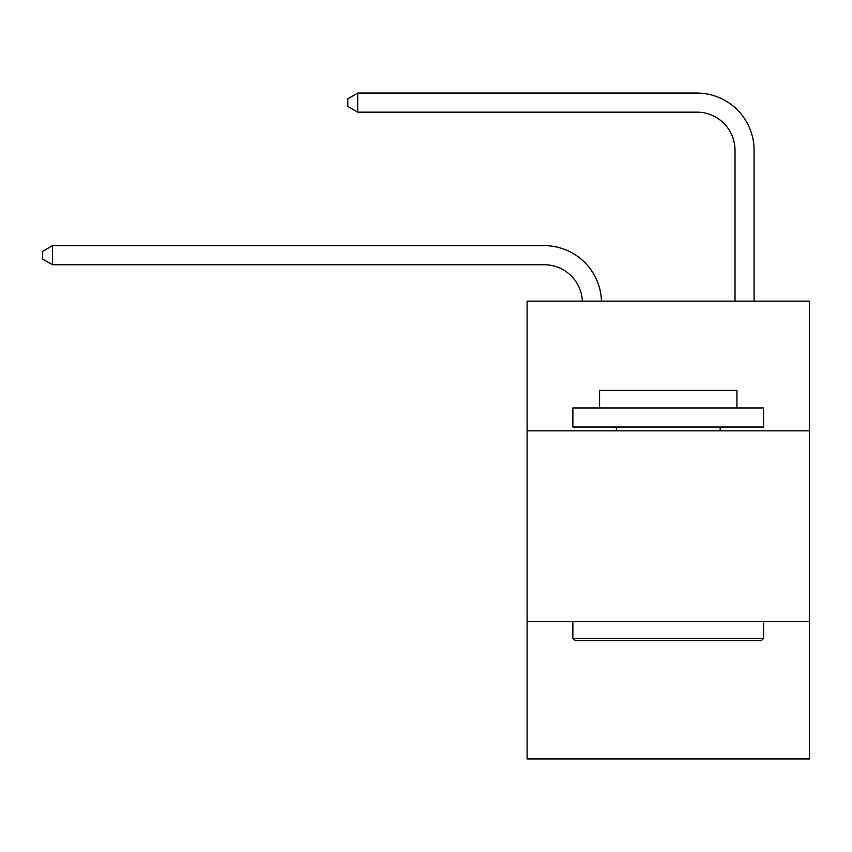 <?xml version="1.0" encoding="UTF-8"?>
<svg xmlns="http://www.w3.org/2000/svg" width="852" height="852" viewBox="0 0 852 852"><rect width="100%" height="100%" fill="white"/><g stroke="black" fill="none" stroke-linecap="round" stroke-linejoin="round"><path stroke-width="1.28" d="M809.4 430.846L809.4 301.139L527.1 301.139L527.1 430.846L809.4 430.846L809.4 758.93L527.1 758.93L527.1 430.846M809.4 621.587L527.1 621.587M582.374 301.139A38.148 38.148 0 0 0 544.258 264.748A38.148 38.148 0 0 1 582.374 301.139A38.148 38.148 0 0 0 544.258 264.748A38.148 38.148 0 0 1 582.374 301.139A38.148 38.148 0 0 0 544.258 264.748A38.148 38.148 0 0 1 582.374 301.139A38.148 38.148 0 0 0 544.258 264.748A38.148 38.148 0 0 1 582.374 301.139A38.148 38.148 0 0 0 544.258 264.748A38.148 38.148 0 0 1 582.374 301.139A38.148 38.148 0 0 0 544.258 264.748A38.148 38.148 0 0 1 582.374 301.139A38.148 38.148 0 0 0 544.258 264.748A38.148 38.148 0 0 1 582.374 301.139A38.148 38.148 0 0 0 544.258 264.748A38.148 38.148 0 0 1 582.374 301.139A38.148 38.148 0 0 0 544.258 264.748A38.148 38.148 0 0 1 582.374 301.139A38.148 38.148 0 0 0 544.258 264.748L52.515 264.748L42.6 259.019L42.6 251.393L52.515 245.664L544.258 245.664A57.222 57.222 0 0 1 601.459 301.139M735.01 301.139L735.01 150.293A38.148 38.148 0 0 0 696.861 112.144L357.712 112.144L347.797 106.425L347.797 98.789L357.712 93.07L696.861 93.07A57.222 57.222 1.2 0 1 754.084 150.293L754.084 301.139M575.164 640.661L572.874 638.372L763.616 638.372L761.337 640.661L575.164 640.661M763.616 407.959L763.616 427.033L572.874 427.033L572.874 407.959L763.616 407.959M599.584 407.959L599.584 390.408L736.916 390.408L736.916 407.959M763.616 621.587L763.616 638.372M572.874 621.587L572.874 638.372M720.132 427.033L720.132 430.846M616.369 427.033L616.369 430.846M52.515 245.664L544.258 245.664L52.515 245.664L544.258 245.664L52.515 245.664L544.258 245.664L52.515 245.664L544.258 245.664L52.515 245.664L544.258 245.664L52.515 245.664L544.258 245.664L52.515 245.664L544.258 245.664L52.515 245.664L544.258 245.664L52.515 245.664L544.258 245.664L52.515 245.664L52.515 264.748M735.01 150.293A38.148 38.148 -178.8 0 0 696.861 112.144A38.148 38.148 -178.8 0 1 735.01 150.293A38.148 38.148 -178.8 0 0 696.861 112.144A38.148 38.148 -178.8 0 1 735.01 150.293A38.148 38.148 -178.8 0 0 696.861 112.144A38.148 38.148 -178.8 0 1 735.01 150.293A38.148 38.148 -178.8 0 0 696.861 112.144A38.148 38.148 -178.8 0 1 735.01 150.293A38.148 38.148 -178.8 0 0 696.861 112.144A38.148 38.148 -178.8 0 1 735.01 150.293A38.148 38.148 -178.8 0 0 696.861 112.144A38.148 38.148 -178.8 0 1 735.01 150.293A38.148 38.148 -178.8 0 0 696.861 112.144A38.148 38.148 -178.8 0 1 735.01 150.293A38.148 38.148 -178.8 0 0 696.861 112.144A38.148 38.148 -178.8 0 1 735.01 150.293A38.148 38.148 -178.8 0 0 696.861 112.144A38.148 38.148 -178.8 0 1 735.01 150.293M357.712 93.07L357.712 112.144"/></g></svg>
